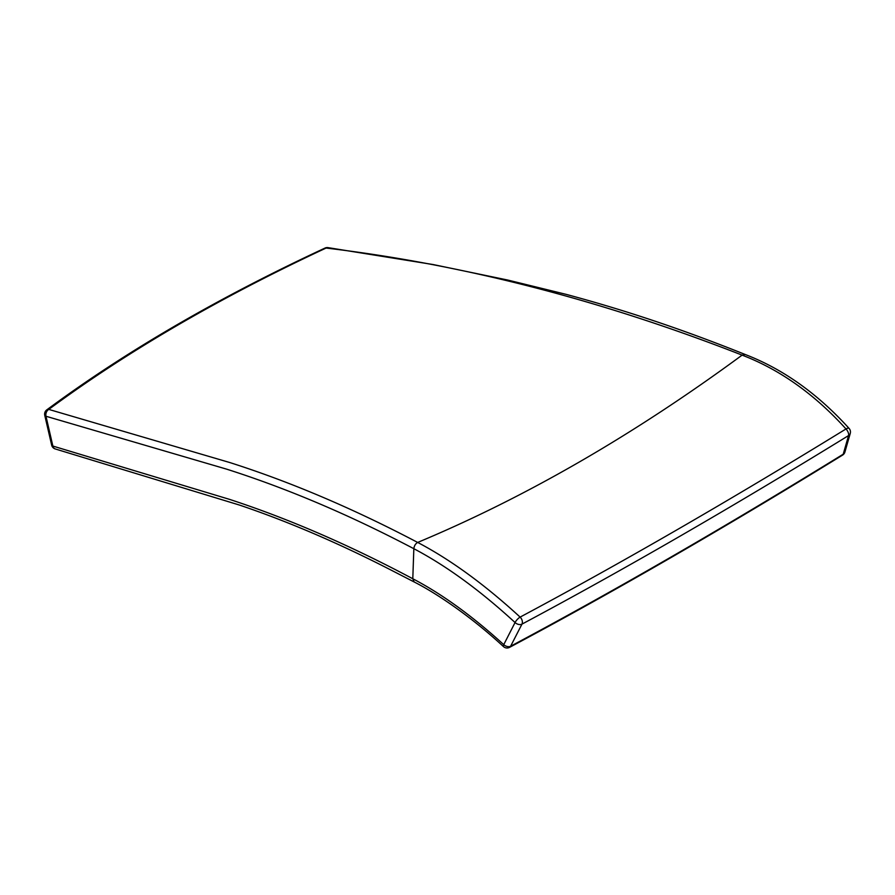 <?xml version="1.0" encoding="UTF-8"?>
<svg xmlns="http://www.w3.org/2000/svg" width="895" height="895" viewBox="0 0 895 895"><rect width="100%" height="100%" fill="white"/><g stroke="black" fill="none" stroke-linecap="round" stroke-linejoin="round"><path stroke-width="1.34" d="M509.523 647.376A5.258 3.546 61.9 0 0 510.62 646.235C613.601 591.326 724.469 527.323 843.224 454.201A5.258 2.472 58.4 0 1 842.62 455.074L842.62 455.074A5.258 5.258 0 0 0 844.914 452.042L844.914 452.042A5.258 4.274 -164 0 1 843.224 454.201L848.561 435.563C731.897 507.331 623.032 570.182 521.964 624.128A5.258 3.502 -152.9 0 1 516.146 623.39A5.258 3.502 -152.9 0 1 515.061 622.54C480.145 590.454 446.404 565.841 413.837 548.702C349.565 514.916 287.094 488.39 226.435 469.092L45.981 416.253A5.258 3.927 -74.2 0 1 48.789 409.407L229.78 462.536C290.64 481.946 353.268 508.584 417.663 542.437L417.674 542.437C450.621 559.733 484.766 584.614 520.118 617.102C620.951 563.257 729.582 500.54 845.999 428.951C814.551 394.214 779.914 369.613 742.112 355.125C633.571 434.97 525.421 497.407 417.674 542.437C415.515 543.668 414.24 545.76 413.837 548.702L412.796 578.752C442.052 594.056 472.359 616.028 503.74 644.657L515.061 622.54A5.258 1.611 132.6 0 1 520.118 617.102A5.258 3.546 61.9 0 1 521.964 624.128L510.62 646.235A5.258 3.502 -152.9 0 1 503.74 644.657A5.258 1.611 132.4 0 0 503.393 645.575A5.258 1.611 132.4 0 0 503.516 646.626A5.258 5.258 0 0 0 509.523 647.376C612.672 592.4 723.697 528.296 842.62 455.074M45.757 413.647A5.258 3.58 53.5 0 1 46.741 409.899A5.258 5.258 0 0 0 44.75 415.302A5.258 2.07 167 0 0 45.981 416.253L52.861 446.057A5.258 2.07 167 0 1 51.653 445.106A5.258 5.258 0 0 0 55.311 448.966L55.311 448.966A5.258 3.938 -73.9 0 1 53.129 446.896A5.258 3.938 -73.9 0 1 52.861 446.057L229.489 499.354C288.458 518.63 349.565 545.1 412.796 578.752L414.161 581.963L390.947 570.025C338.746 543.209 288.268 521.561 239.502 505.071L55.311 448.966M742.112 355.125L742.112 355.125C601.048 299.993 462.379 264.305 326.093 248.049C219.622 297.688 127.18 351.478 48.789 409.407A5.258 3.58 53.5 0 0 46.741 409.899L46.741 409.899C125.289 351.746 218.044 297.811 325.03 248.06L325.03 248.06A5.258 2.461 65 0 1 326.093 248.049A5.258 3.647 -82.4 0 1 327.95 247.624L433.057 264.528L507.789 280.057L566.132 294.354C625.571 310.341 681.464 328.991 745.199 354.487L742.112 355.125M845.999 428.951A5.258 2.472 58.4 0 1 848.639 434.243A5.258 2.472 58.4 0 1 848.561 435.563A5.258 4.274 -164 0 0 850.25 433.404L850.25 433.404A5.258 5.258 0 0 0 849.098 428.436L849.098 428.436A5.258 1.947 137.9 0 0 845.999 428.951M44.75 415.302L51.653 445.106M327.95 247.624A5.258 5.258 0 0 0 325.03 248.06M414.161 581.963C439.098 594.627 473.444 618.758 503.516 646.626M849.098 428.436C817.616 393.666 782.968 369.008 745.166 354.476M850.25 433.404L844.914 452.042"/></g></svg>
